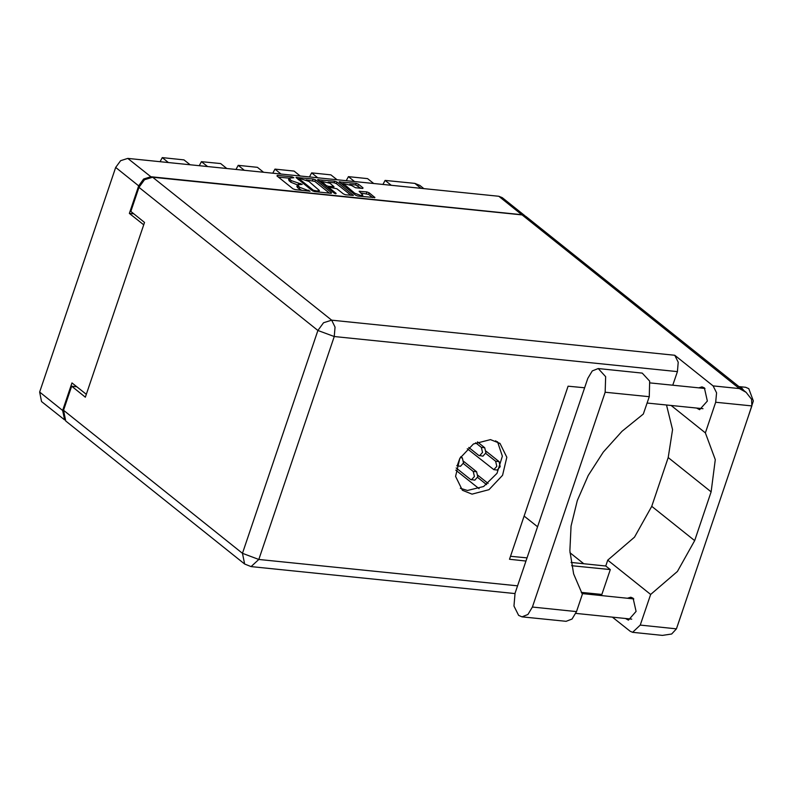 <?xml version="1.0" encoding="UTF-8"?>
<svg xmlns="http://www.w3.org/2000/svg" width="793" height="793" viewBox="0 0 793 793"><rect width="100%" height="100%" fill="white"/><g stroke="black" fill="none" stroke-linecap="round" stroke-linejoin="round"><path stroke-width="1.19" d="M354.699 193.185L360.815 195.474L362.807 195.048L359.16 191.361L366.901 191.916L369.191 192.768L374.911 197.556L357.802 196.049L355.522 195.187L339.126 181.875L356.235 183.391L358.525 184.244L363.045 187.862L362.56 188.437L355.551 187.723L351.497 185.453L343.399 183.589L354.699 193.185L354.342 194.245M335.826 193.799L336.163 193.403L329.353 187.951L329.848 187.376L336.777 188.714L343.319 193.938L345.599 194.8L353.351 195.356L336.956 182.043L334.676 181.191L317.567 179.674L334.22 193.205L335.826 193.799M331.524 192.739L315.396 179.842L313.116 178.99L295.997 177.473L312.392 190.786L314.672 191.638L331.038 193.314L331.524 192.739L331.325 193.323M86.318 394.329L71.994 382.88L62.657 410.457L64.58 419.913L41.563 401.526L39.65 392.069L115.689 167.432L120.635 160.662L127.812 158.382L498.807 196.277L502.276 197.655L524.946 215.775M524.827 215.706L521.814 214.665L150.819 176.77L143.642 179.049L138.696 185.82L129.358 213.396L143.682 224.845M301.707 190.32L297.712 187.753L296.889 186.424L297.425 184.838L290.714 182.172L288.553 179.763L289.098 178.167L293.916 177.731L292.141 176.839L277.401 175.342L276.916 175.917L293.043 188.803L295.333 189.666L310.063 191.172L299.595 187.227L297.434 184.828L302.252 184.392L291.259 180.566L289.098 178.167L278.393 177.097M129.358 213.396L133.829 213.852M190.072 164.746L183.946 159.849L162.258 157.638L168.384 162.525M207.588 166.53L201.462 161.643L199.281 165.687M226.798 168.493L220.682 163.606L201.462 161.643M244.323 170.287L238.197 165.39L236.017 169.434M263.534 172.25L257.408 167.353L238.197 165.39M281.049 174.034L274.933 169.147L272.742 173.181M300.26 175.996L294.144 171.11L274.933 169.147M317.785 177.791L311.659 172.894L309.478 176.938M336.995 179.743L330.879 174.857L311.659 172.894M354.511 181.538L348.395 176.651L346.214 180.685M373.731 183.5L367.605 178.603L348.395 176.651M391.246 185.284L385.13 180.398L382.94 184.442M420.984 188.328L414.868 183.431L385.13 180.398M160.077 161.683L162.258 157.638M414.868 183.431L419.913 185.443L423.898 188.625M329.501 193.155L314.851 181.448L306.187 179.942M298.802 179.178L297.742 179.079M299.526 178.475L299.189 178.871L313.344 190.191L316.952 190.994L319.351 190.489L308.844 181.428L299.526 178.475M319.301 181.28L321.839 181.538M328.054 182.172L334.131 182.786L334.676 181.191M351.061 195.356L336.42 183.649L334.131 182.786M329.987 183.282L321.879 181.419L326.31 185.522L328.589 186.375L333.982 186.692L329.987 183.282M327.598 187.911L328.589 186.375M328.917 188.07L328.044 187.981M372.631 197.556L368.646 194.374L360.894 192.957M361.023 188.288L355.7 184.997L349.663 184.373M343.349 183.728L340.871 183.48M515.073 593.223L513.973 606.03L518.592 615.388L522.042 616.865L527.979 614.496L532.42 607.091L605.148 392.238L605.634 376.675L598.18 368.596L592.242 370.955L587.801 378.37L515.073 593.223M744.042 390.721L741.742 387.946L738.917 386.627L745.628 387.311L748.8 388.669L753.35 400.99L748.83 414.977M682.139 612.018L677.628 625.34M698.683 387.846L701.993 386.855L704.353 387.856L707.306 401.05L699.654 409.713L696.621 408.068M627.481 598.209L630.782 597.218L633.151 598.229L636.095 611.413L628.452 620.076L625.409 618.431M490.441 439.59L473.461 444.001L459.861 458.374L455.569 476.434L462.448 490.322L471.984 494.108L488.964 489.697L502.564 475.324L506.856 457.264L499.977 443.376L490.441 439.59M497.528 441.751L502.375 456.153L497.023 473.352L483.601 486.525L467.424 490.461L460.327 488.3M598.18 368.596L642.261 373.097L649.715 381.175L649.229 396.738L643.371 414.025L621.97 431.283L603.285 452.089L588.168 475.513L577.264 500.532L571.069 526.017L569.85 550.867L573.676 573.963L582.359 594.294L576.501 611.591L532.42 607.091M522.042 616.865L566.123 621.365L572.06 618.996L576.501 611.591M612.424 617.103L630.098 631.228L632.636 632.318L662.462 635.362L671.651 633.984L676.449 628.809L751.893 405.937L751.516 399.276L746.114 392.376L739.413 388.6L522.081 214.913L526.007 216.469L746.114 392.376M751.893 405.937L715.722 402.239L705.364 432.869L671.056 405.461M715.722 402.239L716.535 392.813L713.135 385.913L674.784 355.264L678.184 362.163L677.371 371.59L672.771 385.2M677.371 371.59L334.21 336.549L258.776 559.422L242.489 553.306L244.66 563.982L65.68 420.944L63.519 410.268L242.489 553.306L317.934 330.433L138.953 187.396L130.815 211.444L144.514 222.397L85.357 397.164L71.657 386.221L63.519 410.268M76.832 386.746L71.657 386.221M138.953 187.396L144.544 179.753L152.643 177.186L522.081 214.913M666.467 404.985L672.593 429.558L668.202 457.551L651.707 506.291L634.459 537.178L607.735 560.195L605.783 565.964L610.352 569.612L601.52 595.563M610.352 569.612L571.674 565.667M525.987 560.998L509.473 559.313L568.085 386.141L584.6 387.827M605.783 565.964L571.089 562.425M527.028 557.925L510.514 556.24M524.114 516.065L537.555 526.8M569.969 552.711L583.737 563.714M632.636 632.318L640.288 625.122L676.449 628.809M607.735 560.195L650.656 594.492L640.288 625.122M650.656 594.492L677.381 571.475L694.618 540.588L711.123 491.848L715.236 459.623L705.364 432.869M477.475 441.889L484.771 447.718L485.901 452.783L482.957 456.124L478.665 455.39L468.742 447.45M475.631 442.781L481.371 447.371L482.511 452.446L479.567 455.777M463.627 461.377L476.623 471.766L477.763 476.841L474.819 480.171L470.517 479.438L456.193 467.989M463.32 463.499L473.233 471.419L474.373 476.494L471.429 479.824M498.847 443.436L495.595 440.839M460.852 456.679L462.329 457.868L463.469 462.934L460.525 466.274L456.738 465.828M459.742 458.592L457.135 465.927M486.069 451.227L499.065 461.615L500.195 466.69L497.261 470.021L493.861 469.674L467.285 448.769M485.752 453.348L495.675 461.268L496.805 466.343L493.861 469.674M477.921 475.285L488.121 483.423M479.031 488.716L455.797 470.15M477.614 477.396L486.605 484.582M127.812 158.382L150.819 176.77M521.814 214.665L498.807 196.277M138.696 185.82L115.689 167.432M39.65 392.069L62.657 410.457M289.376 181.091L289.921 179.486M290.714 182.172L291.259 180.566M298.218 184.333L298.564 183.312M300.19 184.353L300.478 183.5M297.712 187.753L298.247 186.157M299.05 188.833L299.595 187.227M306.613 190.816L306.901 189.973M308.527 191.014L308.804 190.171M277.144 176.096L277.401 175.342M291.854 177.691L292.141 176.839M314.851 181.448L315.396 179.842M296.493 178.078L296.751 177.315M312.571 180.586L313.116 178.99M298.822 179.942L299.189 178.871M313.017 191.153L313.344 190.191M314.662 191.638L314.94 190.796M316.665 191.847L316.952 190.994M318.052 180.279L318.31 179.515M336.42 183.649L336.956 182.043M352.895 195.524L353.093 194.939M328.996 189.021L329.353 187.951M322.206 183.589L322.563 182.529M325.943 186.583L326.31 185.522M332.951 187.693L333.238 186.851M343.726 185.76L344.083 184.69M359.645 191.956L359.903 191.202M366.366 193.522L366.901 191.916M368.646 194.374L369.191 192.768M374.455 197.735L374.653 197.14M339.622 182.479L339.88 181.716M355.7 184.997L356.235 183.391M357.98 185.849L358.525 184.244M362.847 188.456L363.045 187.862M244.66 563.982L251.123 566.618L258.776 559.422L517.571 585.849M581.239 592.351L601.937 594.463M152.643 177.186L331.623 320.213L674.784 355.264M713.135 385.913L739.413 388.6M668.202 457.551L711.123 491.848M651.707 506.291L694.618 540.588M331.623 320.213L323.514 322.791L317.934 330.433L334.21 336.549L335.023 327.113L331.623 320.213M649.229 396.738L605.148 392.238M484.771 447.718L481.371 447.371M476.623 471.766L473.233 471.419M462.329 457.868L460.267 457.65M499.065 461.615L495.675 461.268M298.604 179.763L299.011 178.584M318.816 192.065L319.351 190.489M328.679 188.774L329.095 187.535M321.363 182.925L321.879 181.419M333.615 187.763L333.982 186.692M342.883 185.096L343.399 183.589M362.312 196.505L362.807 195.048M575.817 613.366L631.763 619.085M647.108 403.013L702.965 408.712M650.141 382.89L705.027 388.491M581.923 593.56L633.825 598.864M251.123 566.618L514.964 593.57"/></g></svg>
